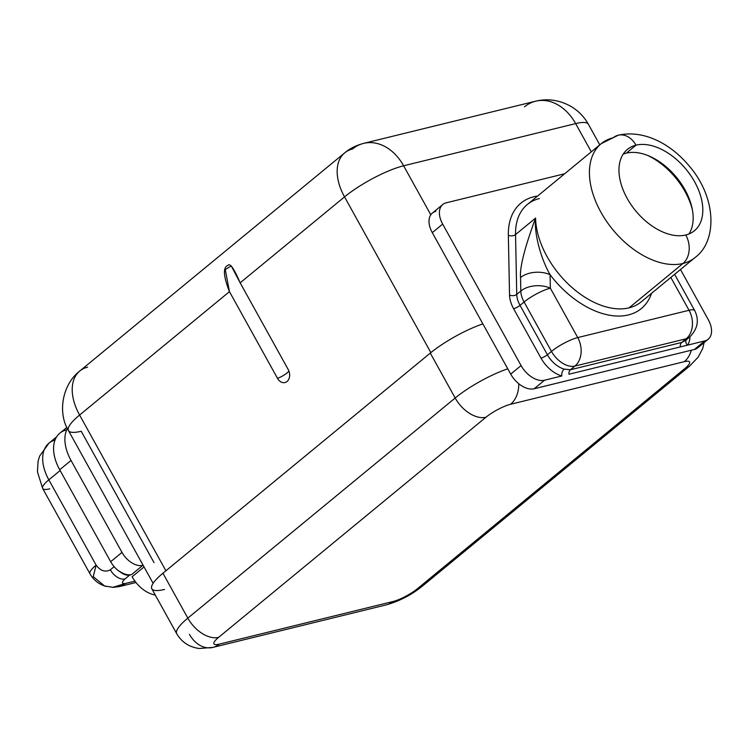 <?xml version="1.0" encoding="UTF-8"?>
<svg xmlns="http://www.w3.org/2000/svg" width="749" height="749" viewBox="0 0 749 749"><rect width="100%" height="100%" fill="white"/><g stroke="black" fill="none" stroke-linecap="round" stroke-linejoin="round"><path stroke-width="1.12" d="M430.862 352.62L344.54 196.884L240.157 282.832L288.234 369.557A8.838 6.647 76.2 0 1 287.054 381.494A8.838 6.647 76.2 0 1 277.523 378.367L229.456 291.651L79.591 415.049L165.913 570.775L79.591 415.049A47.421 29.389 -129.5 0 1 79.797 370.998A47.421 29.389 50.5 0 0 79.591 415.049A47.421 10.636 151 0 0 68.468 430.591A47.421 10.636 -29 0 1 79.591 415.049L229.456 291.651L277.523 378.367A8.838 6.647 -103.8 0 0 287.054 381.494A8.838 6.647 -103.8 0 0 288.234 369.557L240.157 282.832C234.025 268.545 229.971 262.73 227.986 265.389C222.818 267.262 223.305 276.016 229.456 291.651L225.252 269.556L231.254 265.932L240.157 282.832L344.54 196.884A47.421 10.636 -29 0 1 403.617 165.782L430.797 214.804L403.617 165.782A47.421 35.662 -103.8 0 0 363.593 143.387A47.421 35.662 -103.8 0 0 352.489 149.023A47.421 29.389 50.5 0 0 344.746 152.833A47.421 29.389 50.5 0 0 344.54 196.884A47.421 29.389 -129.5 0 1 344.746 152.833C349.849 148.517 356.131 145.362 363.593 143.387A47.421 35.662 76.2 0 1 403.617 165.782A47.421 10.636 151 0 0 344.54 196.884L430.862 352.62M591.289 151.841L575.635 123.594L403.617 165.782L575.635 123.594A47.421 10.636 -29 0 1 588.377 124.259A47.421 10.636 151 0 0 575.635 123.594A47.421 35.662 -103.8 0 0 535.61 101.199A47.421 35.662 76.2 0 1 575.635 123.594L591.289 151.841M153.114 583.293L68.468 430.591A47.421 10.636 151 0 0 81.21 431.255L154.022 562.611M87.539 367.179A47.421 29.389 50.5 0 0 79.797 370.998L344.746 152.833M363.593 143.387L535.61 101.199A47.421 35.662 -103.8 0 0 524.497 106.835M288.927 371.073A9.222 2.069 -29 0 1 277.523 378.367A9.222 2.069 151 0 0 288.927 371.073M129.783 575.026L131.599 574.577L142.759 565.373A18.669 11.572 -129.5 0 1 121.993 552.397L71.024 460.448A39.416 24.427 -129.5 0 1 67.373 428.512A39.416 24.427 50.5 0 0 71.024 460.448L59.714 469.763L110.683 561.713L121.993 552.397L71.024 460.448L59.714 469.763L110.683 561.713L121.993 552.397A18.669 11.572 50.5 0 0 142.759 565.373L131.599 574.577A18.669 11.572 -129.5 0 1 119.334 571.178L119.203 571.29A18.669 11.572 -129.5 0 1 110.683 561.713A18.669 11.572 50.5 0 0 119.203 571.29L119.334 571.178A18.669 11.572 50.5 0 0 131.609 574.577L129.783 575.026A13.173 8.164 -129.5 0 1 119.334 571.178A13.173 8.164 50.5 0 0 129.783 575.026L124.999 578.968A13.173 8.164 -129.5 0 1 110.346 569.811L114.157 566.675L110.346 569.811C105.244 572.451 100.516 570.897 96.134 565.158C100.516 570.897 105.244 572.451 110.346 569.811A13.173 8.164 -129.5 0 0 124.999 578.968C121.413 582.394 121.563 583.902 125.448 583.471L134.96 581.14L125.448 583.471A26.346 19.811 76.2 0 1 119.278 586.607A26.346 19.811 -103.8 0 0 125.448 583.471L112.64 587.366M66.324 429.982A39.416 24.427 50.5 0 0 59.714 469.763A39.416 24.427 -129.5 0 1 59.892 433.147L66.858 427.417M113.221 587.366L104.617 585.999L93.241 576.646L96.134 565.158L48.835 479.828A39.519 24.492 -129.5 0 1 49.013 443.108A39.519 24.492 50.5 0 0 48.835 479.828A26.346 5.908 151 0 0 42.665 488.46A26.346 5.908 -29 0 1 48.835 479.828L60.135 470.522L48.835 479.828L96.134 565.158A26.346 5.908 151 0 0 89.964 573.79A26.346 5.908 -29 0 1 96.134 565.158L93.232 576.636L104.607 585.99L106.058 586.43M55.042 440.047A39.519 24.492 50.5 0 0 49.013 443.108L39.631 456.104L38.068 461.328L37.45 471.833L42.665 488.46A26.346 5.908 151 0 0 49.743 488.835M485.951 417.24A19.755 4.428 -29 0 1 510.575 404.282L684.268 361.683A19.755 4.428 -29 0 1 684.951 368.433L417.605 588.564A19.755 4.428 -29 0 1 392.991 601.522L219.288 644.131A19.755 4.428 -29 0 1 218.605 637.371L485.951 417.24L218.605 637.371A19.755 4.428 151 0 0 219.288 644.131L392.991 601.522A19.755 4.428 151 0 0 417.605 588.564L684.951 368.433A19.755 4.428 151 0 0 684.268 361.683L510.575 404.282A27.666 20.803 -103.8 0 0 518.748 383.722A27.666 20.803 76.2 0 1 510.575 404.282A19.755 4.428 151 0 0 485.951 417.24A27.666 17.143 -129.5 0 1 455.177 398.009L430.282 353.097A47.421 10.636 -29 0 1 482.88 323.905A47.421 10.636 -29 0 0 430.282 353.097L162.936 573.228L430.282 353.097L455.177 398.009A27.666 17.143 50.5 0 0 485.951 417.24M164.565 589.435A47.421 10.636 -29 0 1 162.936 573.228L187.83 618.14A47.421 10.636 151 0 0 176.708 633.682A47.421 10.636 151 0 0 176.717 633.691A47.421 10.636 -29 0 1 187.83 618.14L455.177 398.009A47.421 10.636 -29 0 1 507.775 368.817A47.421 10.636 151 0 0 455.177 398.009L187.83 618.14A27.666 17.143 50.5 0 0 218.605 637.371A27.666 17.143 -129.5 0 1 187.83 618.14L162.936 573.228A47.421 10.636 -29 0 0 151.813 588.77L176.708 633.682C181.773 642.249 189.3 647.183 199.29 648.484L212.81 647.417A27.666 20.803 -103.8 0 0 219.288 644.131A27.666 20.803 76.2 0 1 212.81 647.417A27.666 20.803 -103.8 0 1 189.46 634.347M691.336 350.214A27.666 20.803 76.2 0 1 684.268 361.683A27.666 20.803 -103.8 0 0 691.336 350.214M704.079 342.611L702.693 348.566L698.171 357.179L689.464 366.214A27.666 17.143 -129.5 0 1 684.951 368.433A27.666 17.143 50.5 0 0 689.464 366.214L422.118 586.345A27.666 17.143 -129.5 0 1 417.605 588.564A27.666 17.143 50.5 0 0 422.118 586.345C411.398 594.949 399.526 601.101 386.503 604.817A27.666 20.803 -103.8 0 0 392.991 601.522A27.666 20.803 76.2 0 1 386.503 604.817L212.81 647.417M700.128 344.727A21.075 13.061 -129.5 0 1 694.37 349.474L534.159 388.759A21.075 13.061 -129.5 0 1 510.706 374.107L432.285 232.639A21.075 13.061 -129.5 0 1 435.824 211.368M685.607 340.411L681.759 342.443L686.224 338.763L574.923 366.064L570.457 369.744L681.759 342.443L686.224 338.763L574.923 366.064A21.075 13.061 -129.5 0 1 551.47 351.412A21.075 13.061 50.5 0 0 574.923 366.064L570.457 369.744L564.147 369.107A21.075 13.061 -129.5 0 1 547.407 354.764L551.47 351.412L524.085 302.006L520.021 305.358L547.407 354.764L551.47 351.412L524.085 302.006A21.075 13.061 -129.5 0 1 520.817 291.015A21.075 13.061 50.5 0 0 524.085 302.006L520.021 305.358A21.075 13.061 -129.5 0 1 516.744 294.366L520.817 291.015L520.546 277.551C519.628 267.543 524.646 247.722 535.582 218.081C534.009 233.66 540.806 258.545 550.075 274.714A79.038 48.985 50.5 0 0 651.527 293.355A79.038 48.985 -129.5 0 1 550.075 274.714C540.806 258.545 534.009 233.66 535.582 218.081L515.546 234.577L516.744 294.366L520.817 291.015L520.546 277.551C519.628 267.543 524.646 247.722 535.582 218.081A73.767 45.717 -129.5 0 0 568.332 284.133A73.767 45.717 -129.5 0 0 629.104 307.839A73.767 45.717 -129.5 0 0 641.144 301.903A73.767 45.717 -129.5 0 1 629.104 307.839L682.976 263.479A21.075 15.851 -103.8 0 0 685.784 234.999A52.692 32.656 50.5 0 0 694.623 181.82A52.692 32.656 50.5 0 0 635.995 145.175A21.075 15.851 -103.8 0 0 618.206 135.223A21.075 15.851 -103.8 0 0 613.272 137.732A73.767 45.717 50.5 0 0 601.232 143.658A73.767 45.717 50.5 0 0 606.428 221.142A73.767 45.717 50.5 0 0 682.976 263.479L629.104 307.839A73.767 45.717 -129.5 0 1 568.332 284.133A73.767 45.717 -129.5 0 1 535.582 218.081L515.546 234.577A73.767 45.717 -129.5 0 1 527.333 204.505A73.767 45.717 -129.5 0 1 539.374 198.579M682.976 263.479A73.767 45.717 50.5 0 0 695.016 257.553A73.767 45.717 -129.5 0 1 682.976 263.479A73.767 45.717 -129.5 0 1 606.428 221.142A73.767 45.717 -129.5 0 1 601.232 143.658L618.206 135.223A21.075 15.851 76.2 0 1 635.995 145.175A52.692 32.656 50.5 0 0 627.166 198.363A52.692 32.656 50.5 0 0 685.784 234.999A21.075 15.851 76.2 0 1 682.976 263.479M550.075 274.714L550.346 288.187L577.732 337.584L689.033 310.283L670.842 277.458L689.033 310.283A21.075 4.728 -29 0 1 694.697 310.582A21.075 4.728 151 0 0 689.033 310.283A21.075 15.851 76.2 0 1 686.224 338.763A21.075 13.061 50.5 0 0 689.66 337.069A21.075 13.061 -129.5 0 1 686.224 338.763A21.075 15.851 -103.8 0 0 689.033 310.283L577.732 337.584A21.075 15.851 76.2 0 1 574.923 366.064A21.075 15.851 -103.8 0 0 577.732 337.584A21.075 4.728 151 0 0 551.47 351.412A21.075 4.728 -29 0 1 577.732 337.584L550.346 288.187A21.075 4.728 151 0 0 524.085 302.006A21.075 4.728 -29 0 1 550.346 288.187A21.075 13.014 178.9 0 0 520.817 291.015A21.075 13.014 -1.1 0 1 550.346 288.187L550.075 274.714A21.075 13.014 -1.1 0 0 520.546 277.551A21.075 13.014 -1.1 0 1 550.075 274.714M561.825 375.979A26.215 16.244 -129.5 0 1 541.003 358.125L513.617 308.728A26.215 16.244 -129.5 0 1 509.545 295.059L508.346 235.261A78.907 48.9 -129.5 0 1 537.623 196.032A78.907 48.9 50.5 0 0 508.346 235.261L509.545 295.059A26.215 16.244 50.5 0 0 513.617 308.728L541.003 358.125A26.215 16.244 50.5 0 0 561.825 375.979L544.532 380.22L561.825 375.979A5.14 3.005 105.8 0 1 564.147 369.107L570.457 369.744A5.14 3.867 -103.8 0 0 568.987 374.219L680.289 346.927L568.987 374.219A5.14 3.867 -103.8 0 1 570.457 369.744L681.759 342.443A5.14 3.867 76.2 0 0 680.289 346.927L704.743 340.926A21.075 13.061 50.5 0 0 708.273 319.654L680.485 269.518L708.273 319.654A21.075 13.061 50.5 0 1 708.179 339.231A21.075 13.061 50.5 0 1 704.743 340.926L687.442 345.167A26.215 16.244 50.5 0 0 689.941 336.844A26.215 16.244 -129.5 0 1 687.442 345.167L680.289 346.927M442.762 204.514A21.075 13.061 50.5 0 1 446.198 202.82L564.671 173.768L446.198 202.82A21.075 13.061 50.5 0 0 442.668 224.091L521.079 365.568A21.075 13.061 50.5 0 0 544.532 380.22L534.159 388.759A21.075 13.061 -129.5 0 1 510.706 374.107L521.079 365.568L442.668 224.091L432.285 232.639A21.075 13.061 -129.5 0 1 432.379 213.062L442.762 204.514A21.075 13.061 50.5 0 0 442.668 224.091L432.285 232.639L510.706 374.107L521.079 365.568A21.075 13.061 50.5 0 0 544.532 380.22L534.159 388.759L694.37 349.474L704.743 340.926L694.37 349.474A21.075 13.061 -129.5 0 0 697.806 347.779L708.179 339.231M692.366 209.739A57.832 35.84 50.5 0 0 647.642 155.427A57.832 35.84 -129.5 0 1 692.366 209.739M685.784 234.999A52.692 32.656 50.5 0 0 694.389 230.767A52.692 32.656 50.5 0 0 690.672 175.425A52.692 32.656 50.5 0 0 635.995 145.175L626.342 153.133A52.692 32.656 -129.5 0 1 678.042 179.283A52.692 32.656 -129.5 0 1 688.94 233.988A52.692 32.656 50.5 0 0 678.042 179.283A52.692 32.656 50.5 0 0 626.342 153.133L635.995 145.175A52.692 32.656 50.5 0 0 627.4 149.416A52.692 32.656 50.5 0 0 631.107 204.758A52.692 32.656 50.5 0 0 685.784 234.999M623.187 154.144A52.692 32.656 -129.5 0 1 626.342 153.133A52.692 32.656 50.5 0 0 623.187 154.144M564.147 369.107A21.075 13.061 -129.5 0 1 547.407 354.764A5.14 1.152 -29 0 1 541.003 358.125A5.14 1.152 151 0 0 547.407 354.764L520.021 305.358A5.14 1.152 -29 0 1 513.617 308.728A5.14 1.152 151 0 0 520.021 305.358A21.075 13.061 -129.5 0 1 516.744 294.366A5.14 3.174 -1.1 0 1 509.545 295.059A5.14 3.174 178.9 0 0 516.744 294.366L515.546 234.577A5.14 3.174 -1.1 0 1 508.346 235.261A5.14 3.174 178.9 0 0 515.546 234.577A73.767 45.717 -129.5 0 1 527.333 204.505L601.232 143.658M686.187 339.934A5.14 3.988 -143.2 0 0 687.442 345.167A5.14 3.988 -143.2 0 1 686.187 339.934M132.114 576.758L144.042 566.937L132.114 576.758A39.519 29.717 -103.8 0 0 155.305 595.062A39.519 29.717 76.2 0 1 132.114 576.758M599.79 144.847L588.377 124.259C584.463 117.228 579.052 111.517 572.161 107.116C560.383 100.151 548.202 98.175 535.61 101.199M68.468 430.591C57.579 413.13 61.98 384.743 79.797 370.998M56.652 436.817L49.013 443.108M136 582.507L119.278 586.607L113.108 587.366L104.598 585.99C98.241 583.78 93.363 579.717 89.964 573.79L42.665 488.46M641.144 301.903L695.016 257.553C717.139 241.553 716.915 198.494 689.735 166.615C671.17 144.005 644.074 129.446 618.206 135.223M685.475 340.523L689.66 337.069C697.74 328.914 699.426 320.085 694.697 310.582L674.615 274.349"/></g></svg>
